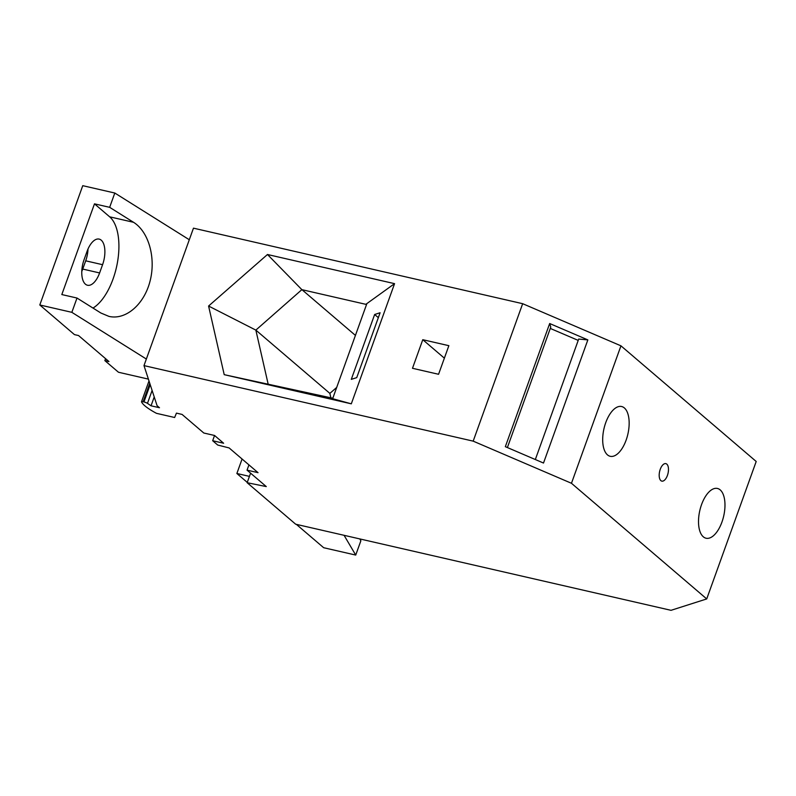 <?xml version="1.0" encoding="UTF-8"?>
<svg xmlns="http://www.w3.org/2000/svg" width="796" height="796" viewBox="0 0 796 796"><rect width="100%" height="100%" fill="white"/><g stroke="black" fill="none" stroke-linecap="round" stroke-linejoin="round"><path stroke-width="1.19" d="M359.772 538.912L360.867 540.783L355.722 555.071L323.673 547.718L296.361 524.365M242.084 459.023L236.87 473.491L247.267 482.386M249.427 476.376L236.87 473.491M507.39 447.561L550.762 327.086L549.678 323.524L505.341 446.675L543.509 463.043L587.846 339.892L578.692 339.066L535.33 459.531M549.678 323.524L587.846 339.892M578.214 340.399L550.285 328.43M344.071 535.31L355.722 555.071M159.479 407.741L157.091 405.701L143.986 365.613L473.182 441.143L571.468 483.281L706.719 598.93L671.028 610.323L295.674 524.206L247.148 482.714L266.282 486.585L247.039 470.137L258.033 472.665L229.129 447.939L217.716 445.044L212.671 440.725L223.626 443.243L214.552 435.472L203.806 433.014L182.065 414.418L176.443 413.124L174.642 417.502L156.474 413.333A43.064 9.204 19.8 0 1 141.529 401.9A2.995 0.637 19.8 0 1 141.519 401.761A2.995 0.637 19.8 0 1 143.131 401.751L143.957 401.94A2.995 0.637 19.8 0 1 147.459 403.363L151.041 405.801L159.479 407.741M267.476 254.501L301.863 289.654L365.852 304.331L394.567 283.655L267.476 254.501L208.582 306.032L255.854 330.111L329.862 393.393L330.977 398.289M394.567 283.655L351.305 403.831L224.213 374.667L208.582 306.032M448.864 345.683L422.775 339.703L412.487 368.289L438.566 374.279L448.864 345.683M143.986 365.613L193.468 228.163L522.664 303.694L473.182 441.143M522.664 303.694L620.95 345.832L756.2 461.481L706.719 598.93M667.416 475.441A8.975 4.308 -77.1 0 1 661.824 481.122A8.975 4.308 -77.1 0 1 660.252 469.312A8.975 4.308 -77.1 0 1 665.844 463.63A8.975 4.308 -77.1 0 1 667.416 475.441M605.726 422.696A25.532 12.258 102.9 0 0 610.214 456.297A25.532 12.258 102.9 0 0 626.124 440.128A25.532 12.258 102.9 0 0 621.636 406.527A25.532 12.258 102.9 0 0 605.726 422.696M721.942 522.067A25.532 12.258 -77.1 0 1 706.032 538.225A25.532 12.258 -77.1 0 1 701.545 504.624A25.532 12.258 -77.1 0 1 717.455 488.465A25.532 12.258 -77.1 0 1 721.942 522.067M620.95 345.832L571.468 483.281M248.939 464.884L247.039 470.137M250.581 473.172L247.148 482.714M214.552 435.482L212.671 440.725M154.225 396.945L151.041 405.801M114.803 193.03L109.659 207.328L133.529 222.293C148.792 231.726 156.155 258.163 149.986 281.386C143.986 304.679 125.609 320.33 108.923 316.38L100.873 313.007L77.003 298.042L71.849 312.33L39.8 304.977L82.754 185.677L114.803 193.03L189.299 239.745M77.003 298.042L61.819 294.56L94.485 203.846L109.659 207.328M268.093 383.851L255.854 330.111L301.863 289.654M365.852 304.331L366.707 304.062L332.808 398.239L224.213 374.667M331.952 398.507L351.305 403.831M351.295 379.364L356.737 377.622L380.1 312.748L374.647 314.49L351.295 379.364M329.862 393.393L336.698 387.423M302.002 289.724L355.424 335.405M71.849 312.33L146.355 359.046M99.609 272.938A19.442 9.333 102.9 0 1 87.49 285.247A19.442 9.333 102.9 0 1 84.078 259.655L87.043 251.407A19.442 9.333 -77.1 0 1 99.152 239.099A19.442 9.333 -77.1 0 1 102.575 264.69L99.609 272.938L82.734 269.068A19.442 9.333 102.9 0 1 81.779 271.456M94.485 203.846L109.659 216.82A49.352 23.701 102.9 0 1 117.35 262.978A49.352 23.701 102.9 0 1 92.983 308.062M87.998 249.019A19.442 9.333 -77.1 0 1 85.699 260.819L82.734 269.068M39.8 304.977L74.446 334.609L78.535 335.544L108.943 361.543L104.853 360.608L105.56 358.648M148.404 379.115L118.475 372.249L104.853 360.608M444.367 358.16L422.775 339.703M378.329 317.644L374.647 314.49M149.767 383.314L143.131 401.751M150.195 384.607L143.957 401.94M152.106 390.458L147.459 403.363M102.575 264.69L85.699 260.819M133.529 222.293L109.659 216.82M141.519 401.761L149.001 380.966"/></g></svg>
